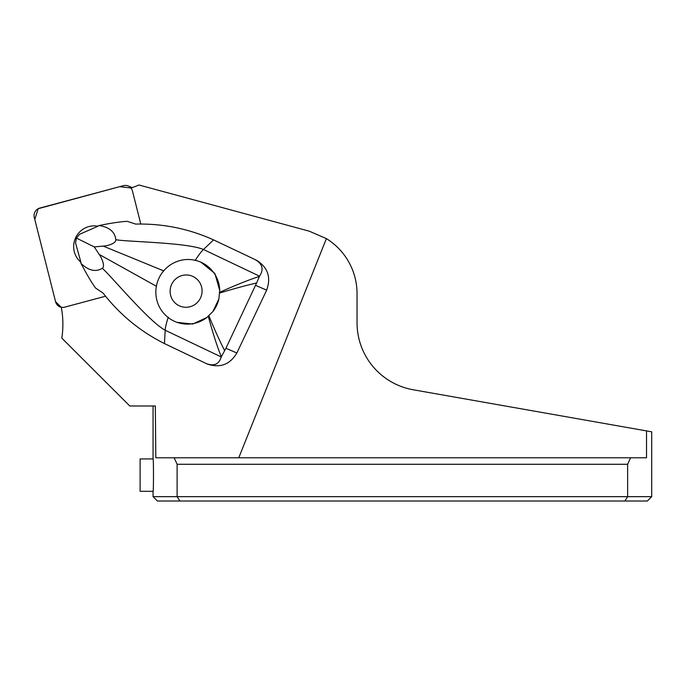 <?xml version="1.0" encoding="UTF-8"?>
<svg xmlns="http://www.w3.org/2000/svg" width="686" height="686" viewBox="0 0 686 686"><rect width="100%" height="100%" fill="white"/><g stroke="black" fill="none" stroke-linecap="round" stroke-linejoin="round"><path stroke-width="1.03" d="M153.055 458.934L140.107 458.934L140.107 491.313L153.055 491.313C153.63 492.308 153.63 457.956 153.055 458.934L153.055 405.992M105.575 296.206L64.673 307.165A7.709 7.597 111.8 0 1 61.294 307.285A90.663 89.3 -68.2 0 1 61.817 338.104L129.8 405.992L155.328 405.992L155.816 457.794L174.158 457.794L177.117 464.276L177.117 496.655L179.895 501.02L157.428 501.02L153.055 496.655L627.639 496.655L624.86 501.02L179.895 501.02M624.86 501.02L647.327 501.02L651.7 496.655L651.7 431.828L646.529 430.911L651.7 431.828M238.762 457.794L326.39 238.617A64.758 64.758 0 0 1 357.046 293.677L357.046 322.814A68 68 0 0 0 413.238 389.777L646.529 430.911L646.529 457.794L630.606 457.794L627.639 464.276L627.639 496.655L651.7 496.655M140.81 224.082L132.475 191.077A7.709 7.597 111.8 0 0 130.94 188.058A90.663 89.3 -68.2 0 0 138.915 184.98L309.24 231.173L326.39 238.617M254.617 259.368L243.41 254.026L254.617 259.368C262.472 263.544 264.11 269.152 259.522 276.184L256.607 282.992C245.734 285.496 233.334 288.866 219.426 293.111L218.92 298.839L212.9 311.538A32.379 31.89 -68.2 0 0 218.92 298.839M236.867 352.981L225.926 348.274L221.244 356.952C218.988 364.317 213.972 366.513 206.177 363.52L207.626 364.137C220.283 368.228 230.033 364.515 236.867 352.981L266.657 290.144C271.313 277.144 267.78 267.094 256.058 259.985M627.639 464.276L177.117 464.276M630.606 457.794L174.158 457.794M80.914 262.249A20.563 20.254 111.8 0 1 97.978 226.234L79.662 234.243L76.412 238.076L75.537 242.955L80.914 262.249M206.177 363.52L164.443 343.566C140.227 331.441 119.758 314.6 103.037 293.042L95.526 288.017C91.212 281.946 86.393 273.774 81.068 263.51C88.683 270.696 95.757 272.282 102.291 268.277C105.481 266.442 101.537 257.542 99.23 254.455L94.274 246.909L103.2 246.094C106.982 246 116.311 243.521 115.823 239.714C114.922 231.851 109.34 227.126 99.076 225.548M243.41 254.026L213.578 239.903L203.476 249.49C186.729 242.398 127.133 241.875 115.823 239.714M225.926 348.274L256.607 282.992M80.656 262.035L81.068 263.51M224.605 350.512C219.571 340.685 214.298 329.031 208.784 315.551L212.9 311.538M200.972 262.215L214.855 273.482L219.743 290.452L219.477 292.39C235.221 285.29 248.512 279.965 259.368 276.407M219.477 292.39L219.426 293.111M208.784 315.551L208.261 316.049C212.72 332.753 217.076 346.301 221.304 356.694M219.743 290.452A32.379 31.89 -68.2 0 0 199.823 261.735A32.379 31.89 -68.2 0 0 158.586 279.013A32.379 31.89 -68.2 0 0 173.935 321.057A32.379 31.89 -68.2 0 0 175.779 321.871A32.379 31.89 -68.2 0 0 206.932 317.481L208.261 316.049M206.932 317.481L192.715 324.041L177.134 322.377M168.284 317.164C166.424 322.797 165.386 327.162 165.197 330.249L164.443 343.566M221.244 356.952L165.197 330.249C149.102 321.777 111.029 275.858 102.291 268.277M156.519 286.328L99.23 254.455M213.578 239.903C188.899 228.738 162.942 223.465 135.717 224.09L127.142 221.312C119.733 221.801 110.369 223.207 99.058 225.557L97.652 226.174M163.817 270.927L103.2 246.094M195.15 260.483C198.494 255.226 201.264 251.565 203.476 249.49L259.522 276.184M94.274 246.909L76.412 238.076M179.166 305.75A16.19 15.95 111.8 0 1 177.099 277.864A16.19 15.95 111.8 0 1 202.036 289.749A16.19 15.95 111.8 0 1 179.166 305.75M123.386 185.674L39.797 208.072A7.709 7.597 -68.2 0 0 34.3 217.488L55.583 301.763A7.709 7.597 -68.2 0 0 61.294 307.311L55.575 301.737L34.78 219.374L38.21 208.698L119.75 186.652L131.026 188.024A7.709 7.597 -68.2 0 0 123.386 185.674M266.657 290.144L255.715 285.427M153.055 496.655L153.055 491.305M175.779 321.871L176.937 322.326M199.823 261.735L200.981 262.198M61.32 307.439L60.094 306.951M132.261 187.604L128.119 185.957"/></g></svg>
